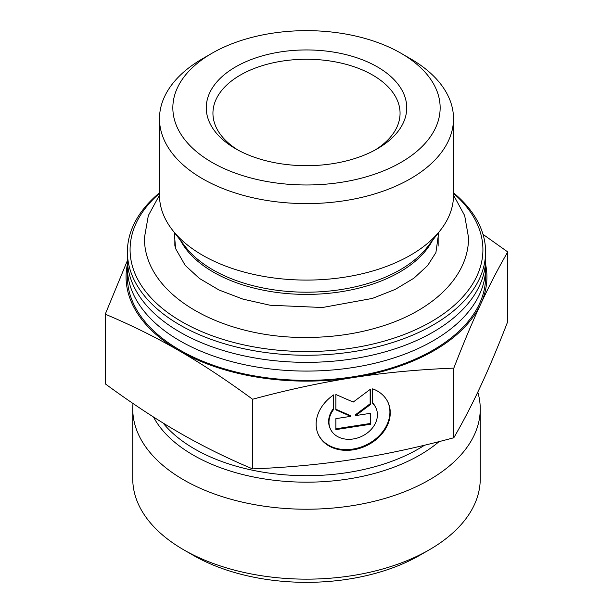 <?xml version="1.0" encoding="UTF-8"?>
<svg xmlns="http://www.w3.org/2000/svg" width="613" height="613" viewBox="0 0 613 613"><rect width="100%" height="100%" fill="white"/><g stroke="black" fill="none" stroke-linecap="round" stroke-linejoin="round"><path stroke-width="0.92" d="M159.487 192.811A179.096 103.398 0 0 0 127.404 251.859L127.404 258.954A179.096 103.398 0 0 0 306.5 362.352A179.096 103.398 0 0 0 485.596 258.954L485.596 251.859A179.096 103.398 0 0 0 453.513 192.811M485.435 263.314A179.096 103.398 180 0 1 485.596 267.682A179.096 103.398 180 0 1 306.5 371.08A179.096 103.398 180 0 1 127.404 267.682A179.096 103.398 180 0 1 127.565 263.314M127.404 251.859A179.096 103.398 0 0 0 179.862 324.974A179.096 103.398 0 0 0 375.033 347.387A179.096 103.398 0 0 0 485.596 251.859M453.513 193.371A176.421 101.858 180 0 1 418.189 328.522A176.421 101.858 180 0 1 181.754 321.702A176.421 101.858 180 0 1 159.487 193.371M127.404 267.682L127.404 276.961A179.096 103.398 0 0 0 179.862 350.069A179.096 103.398 0 0 0 375.033 372.489A179.096 103.398 0 0 0 485.596 276.961L485.596 267.682M453.513 118.723L453.513 195.202A147.013 84.878 180 0 1 440.709 229.852A147.013 84.878 180 0 1 202.543 255.223A147.013 84.878 180 0 1 172.291 229.852A147.013 84.878 180 0 1 159.487 195.202L159.487 118.723A147.013 84.878 0 0 0 202.543 178.743A147.013 84.878 0 0 0 362.758 197.141A147.013 84.878 0 0 0 453.513 118.723A147.013 84.878 0 0 0 410.457 58.71L401.009 53.254A133.649 77.161 180 0 1 401.002 162.376A133.649 77.161 180 0 1 211.991 162.376A133.649 77.161 180 0 1 211.991 53.254A133.649 77.161 180 0 1 401.009 53.254M211.991 53.254L202.543 58.71A147.013 84.878 0 0 0 159.487 118.723M372.666 388.826A38.374 30.267 -24.9 0 1 388.006 402.343A38.374 30.267 -24.9 0 1 365.938 445.957A38.374 30.267 -24.9 0 1 318.392 434.655A38.374 30.267 -24.9 0 1 333.733 394.849L333.733 409.323A25.079 19.777 155.1 0 0 330.453 429.054A25.079 19.777 155.1 0 0 361.524 436.441A25.079 19.777 155.1 0 0 375.945 407.944A25.079 19.777 155.1 0 0 372.666 403.3L372.666 388.826M318.216 434.28A38.374 30.267 155.1 0 0 365.593 445.207A38.374 30.267 155.1 0 0 387.83 401.975M372.666 402.91A25.079 19.777 -24.9 0 1 375.6 407.201L375.945 407.944M330.453 429.054L330.108 428.311A25.079 19.777 -24.9 0 1 333.388 408.58L333.388 395.079M333.733 409.323L333.388 408.58M370.497 424.257L335.893 429.613L335.893 418.641L350.72 416.35L335.893 409.867L335.893 394.511L353.195 402.074L370.497 389.155L370.497 404.511L355.678 415.583L370.497 413.292L370.497 424.257L370.152 413.346M355.678 415.583L355.325 414.84L370.152 403.768L370.152 389.416M370.497 404.511L370.152 403.768M335.893 409.269L350.375 415.606L350.72 416.35M335.893 428.809L370.152 423.514M127.542 263.69A180.429 104.172 0 0 0 178.919 350.621C155.641 337.181 131.082 325.036 105.26 314.201L127.427 260.525M483.006 234.35L507.74 251.935C498.292 268.233 489.304 285.558 480.784 303.918A180.429 104.172 0 0 0 485.458 263.69M480.784 303.918C472.263 322.277 463.275 343.678 453.819 368.122C418.541 369.509 384.995 372.658 353.195 377.577A180.429 104.172 0 0 0 480.784 303.918M353.195 377.577C321.396 382.497 287.857 389.722 252.579 399.255C226.749 380.267 202.198 364.061 178.919 350.621A180.429 104.172 0 0 0 353.195 377.577M105.26 314.201L105.26 383.83C131.082 402.81 155.641 419.024 178.919 432.464C202.198 445.904 226.749 458.041 252.579 468.884C287.857 467.497 321.396 464.34 353.195 459.421C384.995 454.501 418.541 447.283 453.819 437.751C463.275 421.453 472.263 404.12 480.784 385.761C489.304 367.402 498.292 346.008 507.74 321.564L507.74 251.935M453.819 437.751L453.819 368.122M252.579 468.884L252.579 399.255M238.066 150.101A93.559 54.013 180 0 1 212.941 113.267A93.559 54.013 180 0 1 306.5 59.254A93.559 54.013 180 0 1 400.059 113.267A93.559 54.013 180 0 1 374.934 150.101M235.622 148.737A100.241 57.875 0 0 0 377.378 148.737A100.241 57.875 0 0 0 377.378 66.894A100.241 57.875 0 0 0 235.622 66.894A100.241 57.875 0 0 0 235.622 148.737L235.622 148.737M477.795 392.121A173.747 100.31 180 0 1 480.247 408.909A173.747 100.31 180 0 1 351.471 505.809A173.747 100.31 180 0 1 132.753 408.909A173.747 100.31 180 0 1 133.006 403.477M480.247 408.909L480.247 478.845A173.747 100.31 180 0 1 429.361 549.769A173.747 100.31 180 0 1 351.471 575.737A173.747 100.31 180 0 1 183.639 549.769A173.747 100.31 180 0 1 132.753 478.845L132.753 408.909M183.639 549.769L193.095 555.225A160.384 92.594 0 0 0 419.905 555.225L429.361 549.769M440.709 229.852L427.491 246.909A132.538 76.525 180 0 1 212.78 269.781A132.538 76.525 180 0 1 185.509 246.909L172.291 229.852M180.544 240.511A131.649 76.004 0 0 0 213.408 272.141A131.649 76.004 0 0 0 432.456 240.511M174.897 246.15A131.649 76.004 180 0 1 174.851 244.219L174.851 233.162M438.149 233.162L438.149 244.219A131.649 76.004 180 0 1 438.103 246.15M153.457 416.986A160.169 92.471 0 0 0 347.954 479.029A160.169 92.471 0 0 0 439.061 441.613M424.556 445.207A158.376 91.437 180 0 1 163.043 422.993M159.487 195.095L148.331 215.584L144.446 237.675C143.733 295.933 223.232 338.889 308.308 337.441C334.016 337.227 358.298 333.572 381.156 326.476C432.157 310.883 468.677 277.114 468.554 237.675L464.669 215.584L453.513 195.095M174.261 232.388L175.594 248.61L185.203 265.375L199.424 278.448L219.01 290.003L242.978 299.136L270.065 305.236L322.469 307.511L372.367 298.424L395.224 289.405L413.944 278.179L427.636 265.559L435.912 252.571L438.747 232.388"/></g></svg>
